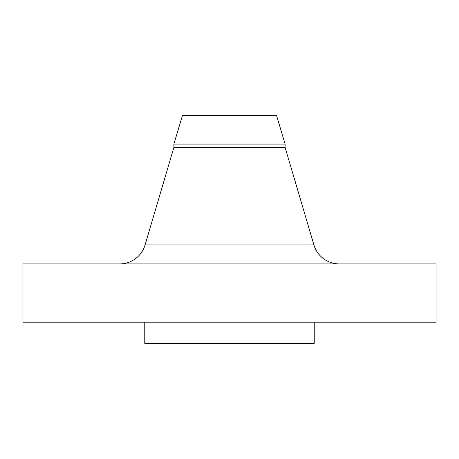 <?xml version="1.0" encoding="UTF-8"?>
<svg xmlns="http://www.w3.org/2000/svg" width="459" height="459" viewBox="0 0 459 459"><rect width="100%" height="100%" fill="white"/><g stroke="black" fill="none" stroke-linecap="round" stroke-linejoin="round"><path stroke-width="0.69" d="M313.927 244.945L145.073 244.945A26.479 26.479 0 0 1 119.679 263.925A26.479 26.479 0 0 0 145.073 244.945L313.927 244.945L285.108 147.408L285.108 144.08L276.593 115.634L182.407 115.634L173.892 144.08L285.108 144.08L173.892 144.08L173.892 147.408L285.108 147.408L173.892 147.408L145.073 244.945L173.892 147.408L173.892 144.08L182.407 115.634L276.593 115.634L285.108 144.08L285.108 147.408L313.927 244.945A26.479 26.479 0 0 0 339.321 263.925M436.05 322.184L436.05 263.925L22.95 263.925L22.95 322.184L436.05 322.184L22.95 322.184L22.95 263.925L436.05 263.925L436.05 322.184M314.237 343.366L314.237 322.184L314.237 343.366L144.763 343.366L314.237 343.366M144.763 322.184L144.763 343.366L144.763 322.184"/></g></svg>
